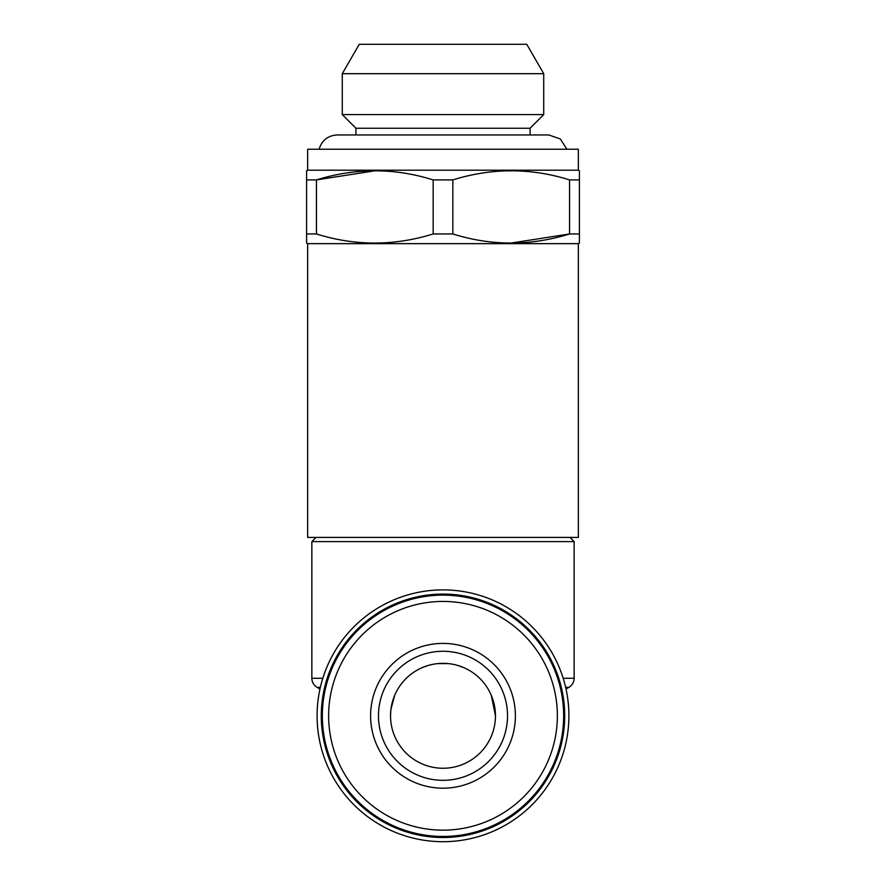 <?xml version="1.0" encoding="UTF-8"?>
<svg xmlns="http://www.w3.org/2000/svg" width="886" height="886" viewBox="0 0 886 886"><rect width="100%" height="100%" fill="white"/><g stroke="black" fill="none" stroke-linecap="round" stroke-linejoin="round"><path stroke-width="1.33" d="M452.835 233.959C491.52 246.075 530.426 246.075 569.554 233.959L569.554 179.902C530.869 167.786 491.963 167.786 452.835 179.902L452.835 233.959L433.165 233.959L433.165 179.902C394.48 167.786 355.574 167.786 316.446 179.902L316.446 233.959C355.131 246.075 394.037 246.075 433.165 233.959M511.2 243.041L569.554 233.959L579.4 233.959L579.4 243.041L578.348 243.65L307.652 243.65L306.6 243.041L306.6 233.959L316.446 233.959M380.05 242.963L374.8 243.041M578.348 170.201L578.348 149.225L307.652 149.225L307.652 170.201L578.348 170.201L579.4 170.81L579.4 233.959M505.95 170.887L511.2 170.81M306.6 233.959L306.6 179.902L316.446 179.902L374.8 170.81M307.652 170.201L306.6 170.81L306.6 179.902M433.165 179.902L452.835 179.902M569.554 179.902L579.4 179.902M422.024 667.712L428.016 665.519A52.462 52.462 0 0 1 437.739 663.603L445.569 663.392M480.511 679.119L481.619 680.282M491.254 695.222L492.649 698.866M494.078 703.849L494.831 707.704M495.296 711.591L495.462 715.799L491.276 695.255M390.715 711.58L391.169 707.726M391.933 703.772L393.329 698.921M390.959 709.177L394.746 695.2A52.462 52.462 0 0 1 404.404 680.271L405.345 679.274M429.621 665.065L430.585 664.821M481.463 680.116L480.533 679.152M464.087 667.756L458.128 665.563M448.216 663.592L437.85 663.592M421.957 667.734A52.462 52.462 0 0 0 405.511 679.097L404.581 680.071M390.737 711.292L390.538 715.799A52.462 52.462 0 0 0 443 768.251A52.462 52.462 0 0 0 495.462 715.799A52.462 52.462 0 0 0 443 663.337A52.462 52.462 0 0 0 390.538 715.799A52.462 52.462 0 0 0 443 768.251A52.462 52.462 0 0 0 495.462 715.799A52.462 52.462 0 0 0 443 663.337M563.186 678.266L574.15 678.266L574.15 541.623L311.85 541.623L311.85 678.266L322.814 678.266M322.338 715.799A120.662 120.662 0 0 1 503.326 611.296A120.662 120.662 0 0 1 503.326 820.292A120.662 120.662 0 0 1 322.338 715.799M564.703 715.799A121.703 121.703 0 0 1 382.143 821.2A121.703 121.703 0 0 1 382.143 610.388A121.703 121.703 0 0 1 564.703 715.799M328.64 715.799A114.36 114.36 0 0 1 500.18 616.756A114.36 114.36 0 0 1 500.18 814.832A114.36 114.36 0 0 1 328.64 715.799M370.603 715.799A72.397 72.397 0 0 1 479.193 653.104A72.397 72.397 0 0 1 479.193 778.495A72.397 72.397 0 0 1 370.603 715.799M543.727 73.682L342.273 73.682L359.24 44.3L526.76 44.3L543.727 73.682L543.727 114.593L342.273 114.593L355.917 128.237L530.083 128.237L543.727 114.593M568.901 715.799A125.901 125.901 0 0 1 380.05 824.833A125.901 125.901 0 0 1 380.05 606.755A125.901 125.901 0 0 1 568.901 715.799M569.953 537.425L574.15 541.623M566.907 149.225L560.306 138.947L548.755 134.949L337.245 134.949C327.92 135.547 321.862 140.298 319.093 149.225M342.273 73.682L342.273 114.593M378.477 715.799A64.523 64.523 0 0 1 475.261 659.915A64.523 64.523 0 0 1 475.261 771.673A64.523 64.523 0 0 1 378.477 715.799M307.652 243.65L307.652 537.425L578.348 537.425L578.348 243.65M355.917 128.237L355.917 134.949M320.355 687.348L317.099 687.348C313.733 685.255 311.983 682.22 311.85 678.266M566.021 689.009L568.901 687.348L565.645 687.348M568.901 687.348C572.267 685.255 574.017 682.22 574.15 678.266M319.979 689.009L317.099 687.348M316.047 537.425L311.85 541.623M530.083 128.237L530.083 134.949"/></g></svg>
